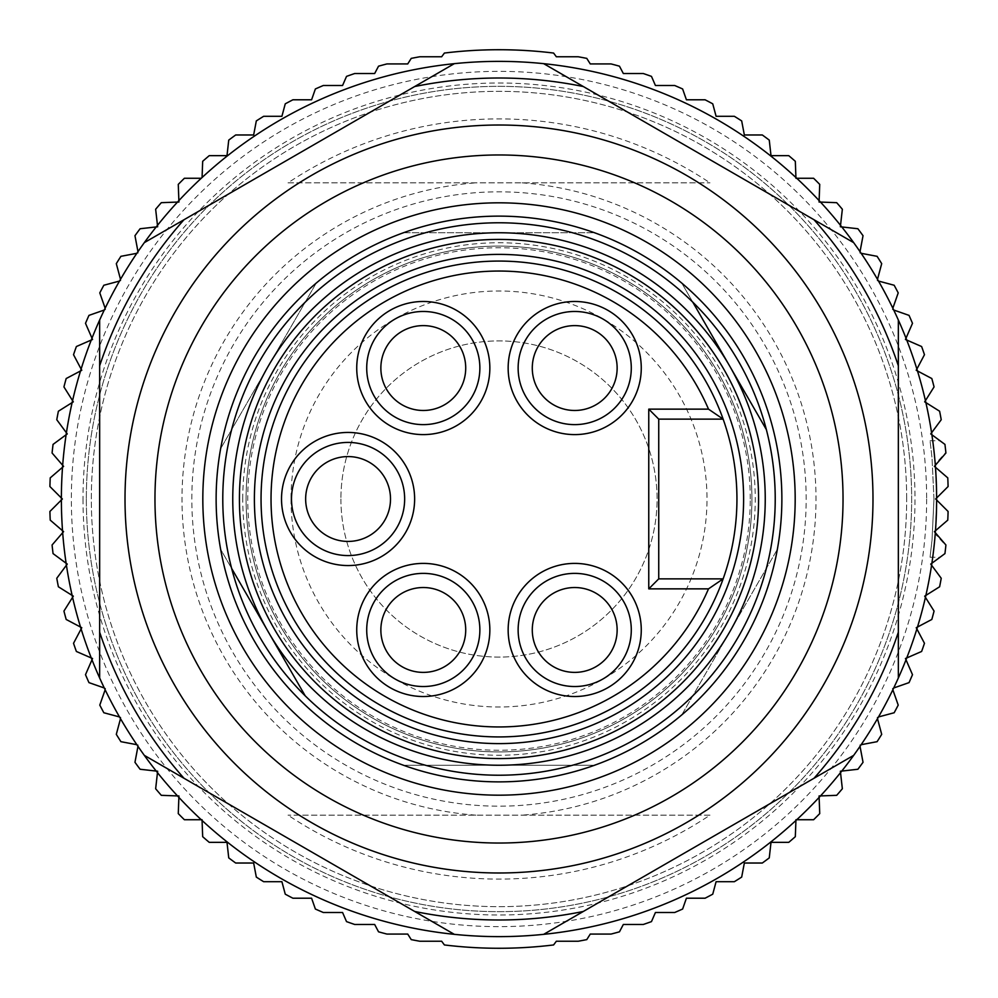 <?xml version="1.0" encoding="UTF-8"?>
<svg xmlns="http://www.w3.org/2000/svg" width="998" height="998" viewBox="0 0 998 998"><rect width="100%" height="100%" fill="white"/><g stroke="black" fill="none" stroke-linecap="round" stroke-linejoin="round"><path stroke-width="0.75" stroke-dasharray="4.99 3.74" d="M202.819 499A296.181 296.181 0 0 1 499 202.819A296.181 296.181 0 0 1 795.181 499A296.181 296.181 0 0 1 499 795.181A296.181 296.181 0 0 1 202.819 499M814.044 778.24L543.685 934.34A437.623 437.623 0 0 1 454.315 934.34M898.35 677.979A437.623 437.623 0 0 1 893.721 687.984A437.623 437.623 0 0 1 892.848 689.78A437.623 437.623 0 0 1 878.49 716.951A437.623 437.623 0 0 1 877.491 718.672A437.623 437.623 0 0 1 853.677 755.361M898.35 632.208L898.35 365.792M583.319 86.539L853.677 242.639A437.623 437.623 0 0 1 877.491 279.328A437.623 437.623 0 0 1 878.49 281.049A437.623 437.623 0 0 1 892.848 308.22A437.623 437.623 0 0 1 893.721 310.016A437.623 437.623 0 0 1 898.35 320.021M183.956 219.76L454.315 63.66A437.623 437.623 0 0 1 543.685 63.66M99.65 320.021A437.623 437.623 0 0 1 104.279 310.016A437.623 437.623 0 0 1 105.152 308.22A437.623 437.623 0 0 1 119.511 281.049A437.623 437.623 0 0 1 120.508 279.328A437.623 437.623 0 0 1 144.323 242.639M99.65 365.792L99.65 632.208M414.681 911.461L144.323 755.361A437.623 437.623 0 0 1 120.508 718.672A437.623 437.623 0 0 1 119.511 716.951A437.623 437.623 0 0 1 105.152 689.78A437.623 437.623 0 0 1 104.279 687.984A437.623 437.623 0 0 1 99.65 677.979M62.525 467.251A437.623 437.623 0 0 0 61.377 499A437.623 437.623 0 0 0 66.118 563.234L67.253 564.082L66.417 565.205A437.623 437.623 0 0 1 66.118 563.234A437.623 437.623 0 0 0 72.13 595.407A437.623 437.623 0 0 1 66.417 565.205A437.623 437.623 0 0 0 72.13 595.407L73.316 596.155L72.567 597.353A437.623 437.623 0 0 1 72.13 595.407A437.623 437.623 0 0 0 72.567 597.353A437.623 437.623 0 0 0 80.526 627.043A437.623 437.623 0 0 1 72.567 597.353A437.623 437.623 0 0 0 80.526 627.043L81.774 627.705L81.112 628.94A437.623 437.623 0 0 1 80.526 627.043A437.623 437.623 0 0 0 91.267 657.956A437.623 437.623 0 0 1 81.112 628.94A437.623 437.623 0 0 0 91.267 657.956L92.552 658.518L91.991 659.815A437.623 437.623 0 0 1 91.267 657.956A437.623 437.623 0 0 0 91.991 659.815A437.623 437.623 0 0 0 104.279 687.984A437.623 437.623 0 0 1 91.991 659.815A437.623 437.623 0 0 0 104.279 687.984A437.623 437.623 0 0 0 105.152 689.78A437.623 437.623 0 0 1 104.279 687.984A437.623 437.623 0 0 0 105.152 689.78A437.623 437.623 0 0 0 119.511 716.951A437.623 437.623 0 0 1 105.152 689.78A437.623 437.623 0 0 0 119.511 716.951A437.623 437.623 0 0 0 120.508 718.672A437.623 437.623 0 0 1 119.511 716.951A437.623 437.623 0 0 0 120.508 718.672A437.623 437.623 0 0 0 136.851 744.695A437.623 437.623 0 0 1 120.508 718.672A437.623 437.623 0 0 0 137.974 746.342A437.623 437.623 0 0 1 136.851 744.695A437.623 437.623 0 0 0 156.224 771.08A437.623 437.623 0 0 1 137.974 746.342A437.623 437.623 0 0 0 156.224 771.08L157.634 771.229L157.472 772.639A437.623 437.623 0 0 1 156.224 771.08A437.623 437.623 0 0 0 157.472 772.639A437.623 437.623 0 0 0 177.519 795.93A437.623 437.623 0 0 1 157.472 772.639A437.623 437.623 0 0 0 177.519 795.93L178.929 795.98L178.879 797.39A437.623 437.623 0 0 1 177.519 795.93A437.623 437.623 0 0 0 178.879 797.39A437.623 437.623 0 0 0 201.259 819.732A437.623 437.623 0 0 1 178.879 797.39A437.623 437.623 0 0 0 201.259 819.732L202.07 820.481A437.623 437.623 0 0 1 201.259 819.732A437.623 437.623 0 0 0 202.07 820.481A437.623 437.623 0 0 0 795.93 820.481A437.623 437.623 0 0 1 202.07 820.481A437.623 437.623 0 0 0 795.93 820.481L795.955 819.732L813.607 819.732L796.741 819.732A437.623 437.623 0 0 1 795.93 820.481A437.623 437.623 0 0 0 796.741 819.732A437.623 437.623 0 0 0 819.121 797.39A437.623 437.623 0 0 1 796.741 819.732A437.623 437.623 0 0 0 819.121 797.39L819.071 795.98L820.481 795.93A437.623 437.623 0 0 1 819.121 797.39A437.623 437.623 0 0 0 820.481 795.93A437.623 437.623 0 0 0 840.528 772.639A437.623 437.623 0 0 1 820.481 795.93A437.623 437.623 0 0 0 840.528 772.639L840.366 771.229L841.776 771.08A437.623 437.623 0 0 1 840.528 772.639A437.623 437.623 0 0 0 841.776 771.08A437.623 437.623 0 0 0 860.027 746.342L863.033 762.297A449.275 449.275 0 0 1 857.893 769.258L841.776 771.08L857.893 769.258A449.275 449.275 0 0 0 863.033 762.297L860.027 746.342A437.623 437.623 0 0 1 841.776 771.08A437.623 437.623 0 0 0 861.149 744.695A437.623 437.623 0 0 1 860.027 746.342A437.623 437.623 0 0 0 877.491 718.672A437.623 437.623 0 0 1 861.149 744.695A437.623 437.623 0 0 0 877.491 718.672A437.623 437.623 0 0 0 878.49 716.951A437.623 437.623 0 0 1 877.491 718.672A437.623 437.623 0 0 0 878.49 716.951A437.623 437.623 0 0 0 892.848 689.78A437.623 437.623 0 0 1 878.49 716.951A437.623 437.623 0 0 0 892.848 689.78A437.623 437.623 0 0 0 893.721 687.984A437.623 437.623 0 0 1 892.848 689.78A437.623 437.623 0 0 0 893.721 687.984A437.623 437.623 0 0 0 906.009 659.815A437.623 437.623 0 0 1 893.721 687.984A437.623 437.623 0 0 0 906.009 659.815A437.623 437.623 0 0 0 906.733 657.956A437.623 437.623 0 0 1 906.009 659.815L912.496 674.685A449.275 449.275 0 0 1 909.041 682.62L893.721 687.984L909.041 682.62A449.275 449.275 0 0 0 912.496 674.685L905.448 658.518L906.733 657.956A437.623 437.623 0 0 0 916.888 628.94A437.623 437.623 0 0 1 906.733 657.956A437.623 437.623 0 0 0 917.474 627.043A437.623 437.623 0 0 1 916.888 628.94L924.472 643.298A449.275 449.275 0 0 1 921.616 651.469L906.733 657.956L921.616 651.469A449.275 449.275 0 0 0 924.472 643.298L916.226 627.705L916.888 628.94L916.226 627.705L917.474 627.043A437.623 437.623 0 0 0 925.433 597.353A437.623 437.623 0 0 1 917.474 627.043A437.623 437.623 0 0 0 925.433 597.353A437.623 437.623 0 0 0 925.87 595.407A437.623 437.623 0 0 1 925.433 597.353L934.066 611.088A449.275 449.275 0 0 1 931.82 619.459L916.226 627.705L931.82 619.459A449.275 449.275 0 0 0 934.066 611.088L924.684 596.155L925.433 597.353L924.684 596.155L925.87 595.407A437.623 437.623 0 0 0 931.583 565.205A437.623 437.623 0 0 1 925.87 595.407A437.623 437.623 0 0 0 931.883 563.234A437.623 437.623 0 0 1 931.583 565.205L941.226 578.266A449.275 449.275 0 0 1 939.617 586.774L924.684 596.155L939.617 586.774A449.275 449.275 0 0 0 941.226 578.266L930.747 564.082L931.583 565.205L930.747 564.082L931.883 563.234A437.623 437.623 0 0 0 935.326 532.695A437.623 437.623 0 0 1 931.883 563.234A437.623 437.623 0 0 0 935.226 533.942L945.855 545.594L945.218 551.27M58.433 527.194L62.525 530.674A437.623 437.623 0 0 1 61.377 499.998A437.623 437.623 0 0 0 66.118 563.234A437.623 437.623 0 0 1 62.674 532.695L63.598 531.635L50.224 520.12A449.275 449.275 0 0 1 49.9 511.475L62.375 499L49.9 511.475A449.275 449.275 0 0 0 50.224 520.12L54.341 523.663M945.855 545.594A449.275 449.275 0 0 1 944.944 553.603C938.332 558.481 938.332 558.481 944.944 553.603C938.332 558.481 938.332 558.481 944.944 553.603L931.883 563.234L944.944 553.603A449.275 449.275 0 0 0 945.917 544.995L935.326 532.695A437.623 437.623 0 0 0 936.623 499.998A437.623 437.623 0 0 1 935.475 530.711L947.776 520.12A449.275 449.275 0 0 0 948.1 511.475L936.623 499.998A437.623 437.623 0 0 0 936.623 499A437.623 437.623 0 0 0 935.475 467.289A437.623 437.623 0 0 1 936.623 498.002L948.1 486.525A449.275 449.275 0 0 0 947.776 477.88L935.475 467.289A437.623 437.623 0 0 0 931.883 434.766A437.623 437.623 0 0 1 935.326 465.305L945.917 453.005A449.275 449.275 0 0 0 944.944 444.397L931.883 434.766A437.623 437.623 0 0 0 925.87 402.593A437.623 437.623 0 0 1 931.883 434.766L944.944 444.397C938.332 439.519 938.332 439.519 944.944 444.397C938.332 439.519 938.332 439.519 944.944 444.397A449.275 449.275 0 0 1 945.855 452.406L935.226 464.058A437.623 437.623 0 0 0 931.883 434.766L930.747 433.918L931.583 432.795A437.623 437.623 0 0 0 925.87 402.593A437.623 437.623 0 0 0 925.433 400.647A437.623 437.623 0 0 0 917.474 370.957A437.623 437.623 0 0 1 925.433 400.647A437.623 437.623 0 0 1 925.87 402.593L939.617 411.226A449.275 449.275 0 0 1 941.226 419.734L930.747 433.918L941.226 419.734A449.275 449.275 0 0 0 939.617 411.226L924.684 401.845L925.87 402.593L924.684 401.845L925.433 400.647A437.623 437.623 0 0 0 906.733 340.044A437.623 437.623 0 0 1 917.474 370.957L931.82 378.541A449.275 449.275 0 0 1 934.066 386.912L924.684 401.845L934.066 386.912A449.275 449.275 0 0 0 931.82 378.541L916.226 370.295L917.474 370.957L916.226 370.295L916.888 369.06A437.623 437.623 0 0 0 906.733 340.044A437.623 437.623 0 0 0 906.009 338.185A437.623 437.623 0 0 0 893.721 310.016A437.623 437.623 0 0 1 906.009 338.185A437.623 437.623 0 0 1 906.733 340.044L921.616 346.531A449.275 449.275 0 0 1 924.472 354.702L916.226 370.295L924.472 354.702A449.275 449.275 0 0 0 921.616 346.531L905.448 339.482L906.009 338.185A437.623 437.623 0 0 0 893.721 310.016A437.623 437.623 0 0 0 892.848 308.22A437.623 437.623 0 0 0 878.49 281.049A437.623 437.623 0 0 0 877.491 279.328A437.623 437.623 0 0 0 841.776 226.92A437.623 437.623 0 0 1 877.491 279.328A437.623 437.623 0 0 1 878.49 281.049A437.623 437.623 0 0 1 892.848 308.22A437.623 437.623 0 0 1 893.721 310.016L909.041 315.38A449.275 449.275 0 0 1 912.496 323.315L906.009 338.185L912.496 323.315A449.275 449.275 0 0 0 909.041 315.38L892.387 309.555L892.848 308.22A437.623 437.623 0 0 0 878.49 281.049A437.623 437.623 0 0 0 877.491 279.328A437.623 437.623 0 0 0 841.776 226.92A437.623 437.623 0 0 0 840.528 225.361A437.623 437.623 0 0 0 820.481 202.07A437.623 437.623 0 0 1 840.528 225.361A437.623 437.623 0 0 1 841.776 226.92L857.893 228.742A449.275 449.275 0 0 1 863.033 235.703L860.027 251.658L863.033 235.703A449.275 449.275 0 0 0 857.893 228.742L840.366 226.771L840.528 225.361A437.623 437.623 0 0 0 820.481 202.07A437.623 437.623 0 0 0 819.121 200.61A437.623 437.623 0 0 0 796.741 178.268A437.623 437.623 0 0 1 819.121 200.61A437.623 437.623 0 0 1 820.481 202.07L836.698 202.681A449.275 449.275 0 0 1 842.349 209.243L840.528 225.361L842.349 209.243A449.275 449.275 0 0 0 836.698 202.681L819.071 202.02L819.121 200.61A437.623 437.623 0 0 0 796.741 178.268A437.623 437.623 0 0 0 795.93 177.519A437.623 437.623 0 0 0 202.07 177.519A437.623 437.623 0 0 1 795.93 177.519A437.623 437.623 0 0 1 796.741 178.268L813.607 178.268A449.275 449.275 0 0 1 819.732 184.393L819.121 200.61L819.732 184.393A449.275 449.275 0 0 0 813.607 178.268L795.955 178.268L795.93 177.519A437.623 437.623 0 0 0 202.07 177.519A437.623 437.623 0 0 0 201.259 178.268A437.623 437.623 0 0 0 178.879 200.61A437.623 437.623 0 0 1 201.259 178.268A437.623 437.623 0 0 1 202.07 177.519L202.681 161.302L202.045 178.268L202.07 177.519L201.259 178.268A437.623 437.623 0 0 0 178.879 200.61A437.623 437.623 0 0 0 177.519 202.07A437.623 437.623 0 0 0 157.472 225.361A437.623 437.623 0 0 1 177.519 202.07A437.623 437.623 0 0 1 178.879 200.61L178.268 184.393L178.929 202.02L177.519 202.07A437.623 437.623 0 0 0 157.472 225.361A437.623 437.623 0 0 0 156.224 226.92A437.623 437.623 0 0 0 120.508 279.328A437.623 437.623 0 0 0 119.511 281.049A437.623 437.623 0 0 0 105.152 308.22A437.623 437.623 0 0 0 104.279 310.016A437.623 437.623 0 0 0 91.991 338.185A437.623 437.623 0 0 1 104.279 310.016A437.623 437.623 0 0 1 105.152 308.22A437.623 437.623 0 0 1 119.511 281.049A437.623 437.623 0 0 1 120.508 279.328A437.623 437.623 0 0 1 156.224 226.92A437.623 437.623 0 0 1 157.472 225.361L155.651 209.243A449.275 449.275 0 0 1 161.302 202.681L177.519 202.07L161.302 202.681A449.275 449.275 0 0 0 155.651 209.243L157.634 226.771L156.224 226.92A437.623 437.623 0 0 0 120.508 279.328A437.623 437.623 0 0 0 119.511 281.049A437.623 437.623 0 0 0 105.152 308.22A437.623 437.623 0 0 0 104.279 310.016A437.623 437.623 0 0 0 91.991 338.185A437.623 437.623 0 0 0 91.267 340.044A437.623 437.623 0 0 0 81.112 369.06A437.623 437.623 0 0 1 91.267 340.044A437.623 437.623 0 0 1 91.991 338.185L85.504 323.315A449.275 449.275 0 0 1 88.959 315.38L104.279 310.016L88.959 315.38A449.275 449.275 0 0 0 85.504 323.315L92.552 339.482L91.267 340.044A437.623 437.623 0 0 0 72.567 400.647A437.623 437.623 0 0 1 81.112 369.06L73.528 354.702A449.275 449.275 0 0 1 76.384 346.531L91.267 340.044L76.384 346.531A449.275 449.275 0 0 0 73.528 354.702L81.774 370.295L73.528 354.702A449.275 449.275 0 0 1 76.384 346.531L91.267 340.044M81.112 369.06L81.774 370.295L66.18 378.541L80.526 370.957A437.623 437.623 0 0 0 72.567 400.647L73.316 401.845L72.13 402.593A437.623 437.623 0 0 1 72.567 400.647A437.623 437.623 0 0 0 72.13 402.593A437.623 437.623 0 0 0 66.417 432.795L67.253 433.918L66.118 434.766A437.623 437.623 0 0 0 62.674 465.305A437.623 437.623 0 0 1 72.13 402.593A437.623 437.623 0 0 0 62.525 467.289L58.433 470.806M66.118 434.766L53.056 444.397A449.275 449.275 0 0 0 52.083 453.005A449.275 449.275 0 0 1 53.056 444.397L66.118 434.766L53.056 444.397A449.275 449.275 0 0 0 52.083 453.005L63.598 466.365L62.475 467.376L63.598 466.365L62.674 465.305A437.623 437.623 0 0 0 62.512 467.426A437.623 437.623 0 0 0 61.377 498.002L49.9 486.525L61.377 498.002A437.623 437.623 0 0 1 62.525 467.289L50.224 477.88L62.525 467.326M61.377 498.002A437.623 437.623 0 0 0 61.377 499A437.623 437.623 0 0 0 61.377 499.998L62.375 499L49.9 486.525A449.275 449.275 0 0 1 50.224 477.88A449.275 449.275 0 0 0 49.9 486.525A449.275 449.275 0 0 1 50.224 477.88L54.341 474.337M62.674 465.305L63.598 466.365L62.537 467.301M935.226 464.058L935.326 465.305L945.917 453.005L934.402 466.365L935.326 465.305L934.402 466.365L935.475 467.289L936.623 498.002L935.625 499L948.1 486.525L947.776 477.88L934.402 466.365L947.776 477.88A449.275 449.275 0 0 1 948.1 486.525L935.625 499L936.623 499.998L935.475 530.711L947.776 520.12L948.1 511.475L935.625 499L948.1 511.475A449.275 449.275 0 0 1 947.776 520.12L934.402 531.635L935.475 530.711L934.402 531.635L935.226 533.942M936.623 498.289L936.623 499A437.623 437.623 0 0 1 499 936.623A437.623 437.623 0 0 1 61.377 499A437.623 437.623 0 0 1 499 61.377A437.623 437.623 0 0 1 936.623 499L936.623 499.736M62.674 532.695L63.598 531.635L62.525 530.674L63.598 531.635L52.083 544.995A449.275 449.275 0 0 0 53.056 553.603A449.275 449.275 0 0 1 52.083 544.995A449.275 449.275 0 0 0 53.056 553.603L66.118 563.234M66.417 565.205L56.774 578.266A449.275 449.275 0 0 0 58.383 586.774A449.275 449.275 0 0 1 56.774 578.266A449.275 449.275 0 0 0 58.383 586.774L72.13 595.407M72.567 597.353L63.934 611.088A449.275 449.275 0 0 0 66.18 619.459A449.275 449.275 0 0 1 63.934 611.088A449.275 449.275 0 0 0 66.18 619.459L80.526 627.043M81.112 628.94L73.528 643.298A449.275 449.275 0 0 0 76.384 651.469A449.275 449.275 0 0 1 73.528 643.298A449.275 449.275 0 0 0 76.384 651.469L92.552 658.518L85.504 674.685A449.275 449.275 0 0 0 88.959 682.62A449.275 449.275 0 0 1 85.504 674.685A449.275 449.275 0 0 0 88.959 682.62L105.613 688.445L99.788 705.099A449.275 449.275 0 0 0 103.829 712.747A449.275 449.275 0 0 1 99.788 705.099A449.275 449.275 0 0 0 103.829 712.747L120.87 717.312L116.304 734.353A449.275 449.275 0 0 0 120.908 741.676A449.275 449.275 0 0 1 116.304 734.353A449.275 449.275 0 0 0 120.908 741.676L138.235 744.957L134.967 762.297A449.275 449.275 0 0 0 140.107 769.258A449.275 449.275 0 0 1 134.967 762.297A449.275 449.275 0 0 0 140.107 769.258L157.634 771.229L155.651 788.757A449.275 449.275 0 0 0 161.302 795.319A449.275 449.275 0 0 1 155.651 788.757A449.275 449.275 0 0 0 161.302 795.319L178.929 795.98L178.268 813.607A449.275 449.275 0 0 0 184.393 819.732A449.275 449.275 0 0 1 178.268 813.607A449.275 449.275 0 0 0 184.393 819.732L202.045 819.732L202.681 836.698A449.275 449.275 0 0 0 209.243 842.349L226.995 842.349L228.742 857.893A449.275 449.275 0 0 0 235.703 863.033L253.654 863.033L256.324 877.092A449.275 449.275 0 0 0 263.647 881.696L281.91 881.696L285.253 894.171A449.275 449.275 0 0 0 292.901 898.212L311.588 898.212L315.38 909.041A449.275 449.275 0 0 0 323.315 912.496L342.564 912.496L346.531 921.616A449.275 449.275 0 0 0 354.702 924.472L374.662 924.472L378.541 931.82A449.275 449.275 0 0 0 386.912 934.066L407.733 934.066L411.226 939.617A449.275 449.275 0 0 0 419.734 941.226L441.652 941.226L444.397 944.944A449.275 449.275 0 0 0 553.603 944.944L556.348 941.226L578.266 941.226L556.348 941.226L553.603 944.944A449.275 449.275 0 0 1 444.397 944.944L441.652 941.226L419.734 941.226A449.275 449.275 0 0 1 411.226 939.617L407.733 934.066L386.912 934.066A449.275 449.275 0 0 1 378.541 931.82L374.662 924.472L354.702 924.472A449.275 449.275 0 0 1 346.531 921.616L342.564 912.496L323.315 912.496A449.275 449.275 0 0 1 315.38 909.041L311.588 898.212L292.901 898.212A449.275 449.275 0 0 1 285.253 894.171L281.91 881.696L263.647 881.696A449.275 449.275 0 0 1 256.324 877.092L253.654 863.033L235.703 863.033A449.275 449.275 0 0 1 228.742 857.893L226.995 842.349L209.243 842.349A449.275 449.275 0 0 1 202.681 836.698A449.275 449.275 0 0 0 209.243 842.349L226.995 842.349L228.742 857.893A449.275 449.275 0 0 0 235.703 863.033L253.654 863.033L256.324 877.092A449.275 449.275 0 0 0 263.647 881.696L281.91 881.696L285.253 894.171A449.275 449.275 0 0 0 292.901 898.212L311.588 898.212L315.38 909.041A449.275 449.275 0 0 0 323.315 912.496L342.564 912.496L346.531 921.616A449.275 449.275 0 0 0 354.702 924.472L374.662 924.472L378.541 931.82A449.275 449.275 0 0 0 386.912 934.066L407.733 934.066L411.226 939.617A449.275 449.275 0 0 0 419.734 941.226L441.652 941.226L444.397 944.944A449.275 449.275 0 0 0 553.603 944.944L556.348 941.226L578.266 941.226A449.275 449.275 0 0 0 586.774 939.617L590.267 934.066L611.088 934.066L590.267 934.066L586.774 939.617A449.275 449.275 0 0 1 578.266 941.226A449.275 449.275 0 0 0 586.774 939.617L590.267 934.066L611.088 934.066A449.275 449.275 0 0 0 619.459 931.82L623.338 924.472L643.298 924.472L623.338 924.472L619.459 931.82A449.275 449.275 0 0 1 611.088 934.066A449.275 449.275 0 0 0 619.459 931.82L623.338 924.472L643.298 924.472A449.275 449.275 0 0 0 651.469 921.616L655.437 912.496L674.685 912.496L655.437 912.496L651.469 921.616A449.275 449.275 0 0 1 643.298 924.472A449.275 449.275 0 0 0 651.469 921.616L655.437 912.496L674.685 912.496A449.275 449.275 0 0 0 682.62 909.041L686.412 898.212L705.099 898.212L686.412 898.212L682.62 909.041A449.275 449.275 0 0 1 674.685 912.496A449.275 449.275 0 0 0 682.62 909.041L686.412 898.212L705.099 898.212A449.275 449.275 0 0 0 712.747 894.171L716.09 881.696L734.353 881.696L716.09 881.696L712.747 894.171A449.275 449.275 0 0 1 705.099 898.212A449.275 449.275 0 0 0 712.747 894.171L716.09 881.696L734.353 881.696A449.275 449.275 0 0 0 741.676 877.092L744.346 863.033L762.297 863.033L744.346 863.033L741.676 877.092A449.275 449.275 0 0 1 734.353 881.696A449.275 449.275 0 0 0 741.676 877.092L744.346 863.033L762.297 863.033A449.275 449.275 0 0 0 769.258 857.893L771.005 842.349L788.757 842.349L771.005 842.349L769.258 857.893A449.275 449.275 0 0 1 762.297 863.033A449.275 449.275 0 0 0 769.258 857.893L771.005 842.349L788.757 842.349A449.275 449.275 0 0 0 795.319 836.698L795.93 820.481L795.319 836.698A449.275 449.275 0 0 1 788.757 842.349A449.275 449.275 0 0 0 795.319 836.698L795.955 819.732L796.741 819.732L795.93 820.481M104.279 687.984L105.613 688.445L104.279 687.984L105.613 688.445L105.152 689.78M119.511 716.951L120.87 717.312L119.511 716.951L120.87 717.312L120.508 718.672M136.851 744.695L138.235 744.957L136.851 744.695L138.235 744.957L137.974 746.342M819.121 797.39L819.732 813.607A449.275 449.275 0 0 1 813.607 819.732A449.275 449.275 0 0 0 819.732 813.607L819.121 797.39L819.732 813.607A449.275 449.275 0 0 1 813.607 819.732L796.741 819.732M840.528 772.639L842.349 788.757A449.275 449.275 0 0 1 836.698 795.319L820.481 795.93L836.698 795.319A449.275 449.275 0 0 0 842.349 788.757A449.275 449.275 0 0 1 836.698 795.319L820.481 795.93M841.776 771.08L857.893 769.258A449.275 449.275 0 0 0 863.033 762.297L859.765 744.957L877.092 741.676A449.275 449.275 0 0 0 881.696 734.353A449.275 449.275 0 0 1 877.092 741.676A449.275 449.275 0 0 0 881.696 734.353L877.13 717.312L894.171 712.747A449.275 449.275 0 0 0 898.212 705.099A449.275 449.275 0 0 1 894.171 712.747A449.275 449.275 0 0 0 898.212 705.099L892.387 688.445L909.041 682.62A449.275 449.275 0 0 0 912.496 674.685L905.448 658.518L921.616 651.469A449.275 449.275 0 0 0 924.472 643.298L916.888 628.94M860.027 746.342L859.765 744.957L860.027 746.342L859.765 744.957L861.149 744.695M877.491 718.672L877.13 717.312L877.491 718.672L877.13 717.312L878.49 716.951M892.848 689.78L892.387 688.445L892.848 689.78L892.387 688.445L893.721 687.984M931.883 563.234L944.944 553.603A449.275 449.275 0 0 0 945.917 544.995L934.402 531.635L945.917 544.995M916.888 369.06L924.472 354.702A449.275 449.275 0 0 0 921.616 346.531L905.448 339.482L912.496 323.315A449.275 449.275 0 0 0 909.041 315.38L892.387 309.555L898.212 292.901A449.275 449.275 0 0 0 894.171 285.253A449.275 449.275 0 0 1 898.212 292.901A449.275 449.275 0 0 0 894.171 285.253L877.13 280.688L881.696 263.647A449.275 449.275 0 0 0 877.092 256.324A449.275 449.275 0 0 1 881.696 263.647A449.275 449.275 0 0 0 877.092 256.324L859.765 253.043L863.033 235.703A449.275 449.275 0 0 0 857.893 228.742L840.366 226.771L842.349 209.243A449.275 449.275 0 0 0 836.698 202.681L819.071 202.02L819.732 184.393A449.275 449.275 0 0 0 813.607 178.268L795.955 178.268L795.319 161.302A449.275 449.275 0 0 0 788.757 155.651L771.005 155.651L769.258 140.107A449.275 449.275 0 0 0 762.297 134.967L744.346 134.967L741.676 120.908A449.275 449.275 0 0 0 734.353 116.304L716.09 116.304L712.747 103.829A449.275 449.275 0 0 0 705.099 99.788L686.412 99.788L682.62 88.959A449.275 449.275 0 0 0 674.685 85.504L655.437 85.504L651.469 76.384A449.275 449.275 0 0 0 643.298 73.528L623.338 73.528L619.459 66.18A449.275 449.275 0 0 0 611.088 63.934L590.267 63.934L586.774 58.383A449.275 449.275 0 0 0 578.266 56.774L556.348 56.774L553.603 53.056A449.275 449.275 0 0 0 444.397 53.056L441.652 56.774L419.734 56.774L441.652 56.774L444.397 53.056A449.275 449.275 0 0 1 553.603 53.056L556.348 56.774L578.266 56.774A449.275 449.275 0 0 1 586.774 58.383L590.267 63.934L611.088 63.934A449.275 449.275 0 0 1 619.459 66.18L623.338 73.528L643.298 73.528A449.275 449.275 0 0 1 651.469 76.384L655.437 85.504L674.685 85.504A449.275 449.275 0 0 1 682.62 88.959L686.412 99.788L705.099 99.788A449.275 449.275 0 0 1 712.747 103.829L716.09 116.304L734.353 116.304A449.275 449.275 0 0 1 741.676 120.908L744.346 134.967L762.297 134.967A449.275 449.275 0 0 1 769.258 140.107L771.005 155.651L788.757 155.651A449.275 449.275 0 0 1 795.319 161.302A449.275 449.275 0 0 0 788.757 155.651L771.005 155.651L769.258 140.107A449.275 449.275 0 0 0 762.297 134.967L744.346 134.967L741.676 120.908A449.275 449.275 0 0 0 734.353 116.304L716.09 116.304L712.747 103.829A449.275 449.275 0 0 0 705.099 99.788L686.412 99.788L682.62 88.959A449.275 449.275 0 0 0 674.685 85.504L655.437 85.504L651.469 76.384A449.275 449.275 0 0 0 643.298 73.528L623.338 73.528L619.459 66.18A449.275 449.275 0 0 0 611.088 63.934L590.267 63.934L586.774 58.383A449.275 449.275 0 0 0 578.266 56.774L556.348 56.774L553.603 53.056A449.275 449.275 0 0 0 444.397 53.056L441.652 56.774L419.734 56.774A449.275 449.275 0 0 0 411.226 58.383L407.733 63.934L386.912 63.934L407.733 63.934L411.226 58.383A449.275 449.275 0 0 1 419.734 56.774A449.275 449.275 0 0 0 411.226 58.383L407.733 63.934L386.912 63.934A449.275 449.275 0 0 0 378.541 66.18L374.662 73.528L354.702 73.528L374.662 73.528L378.541 66.18A449.275 449.275 0 0 1 386.912 63.934A449.275 449.275 0 0 0 378.541 66.18L374.662 73.528L354.702 73.528A449.275 449.275 0 0 0 346.531 76.384L342.564 85.504L323.315 85.504L342.564 85.504L346.531 76.384A449.275 449.275 0 0 1 354.702 73.528A449.275 449.275 0 0 0 346.531 76.384L342.564 85.504L323.315 85.504A449.275 449.275 0 0 0 315.38 88.959L311.588 99.788L292.901 99.788L311.588 99.788L315.38 88.959A449.275 449.275 0 0 1 323.315 85.504A449.275 449.275 0 0 0 315.38 88.959L311.588 99.788L292.901 99.788A449.275 449.275 0 0 0 285.253 103.829L281.91 116.304L263.647 116.304L281.91 116.304L285.253 103.829A449.275 449.275 0 0 1 292.901 99.788A449.275 449.275 0 0 0 285.253 103.829L281.91 116.304L263.647 116.304A449.275 449.275 0 0 0 256.324 120.908L253.654 134.967L235.703 134.967L253.654 134.967L256.324 120.908A449.275 449.275 0 0 1 263.647 116.304A449.275 449.275 0 0 0 256.324 120.908L253.654 134.967L235.703 134.967A449.275 449.275 0 0 0 228.742 140.107L226.995 155.651L209.243 155.651L226.995 155.651L228.742 140.107A449.275 449.275 0 0 1 235.703 134.967A449.275 449.275 0 0 0 228.742 140.107L226.995 155.651L209.243 155.651A449.275 449.275 0 0 0 202.681 161.302A449.275 449.275 0 0 1 209.243 155.651A449.275 449.275 0 0 0 202.681 161.302L202.07 177.519M878.49 281.049L877.13 280.688L878.49 281.049L877.13 280.688L877.491 279.328M861.149 253.305L859.765 253.043L861.149 253.305L859.765 253.043L860.027 251.658M178.879 200.61L178.268 184.393A449.275 449.275 0 0 1 184.393 178.268L201.259 178.268L184.393 178.268A449.275 449.275 0 0 0 178.268 184.393A449.275 449.275 0 0 1 184.393 178.268L201.259 178.268M177.519 202.07L161.302 202.681A449.275 449.275 0 0 0 155.651 209.243L157.634 226.771L140.107 228.742A449.275 449.275 0 0 0 134.967 235.703A449.275 449.275 0 0 1 140.107 228.742A449.275 449.275 0 0 0 134.967 235.703L138.235 253.043L120.908 256.324A449.275 449.275 0 0 0 116.304 263.647A449.275 449.275 0 0 1 120.908 256.324A449.275 449.275 0 0 0 116.304 263.647L120.87 280.688L103.829 285.253A449.275 449.275 0 0 0 99.788 292.901A449.275 449.275 0 0 1 103.829 285.253A449.275 449.275 0 0 0 99.788 292.901L105.613 309.555L88.959 315.38A449.275 449.275 0 0 0 85.504 323.315L91.991 338.185M137.974 251.658L138.235 253.043L137.974 251.658L138.235 253.043L136.851 253.305M120.508 279.328L120.87 280.688L120.508 279.328L120.87 280.688L119.511 281.049M105.152 308.22L105.613 309.555L105.152 308.22L105.613 309.555L104.279 310.016M72.567 400.647L73.316 401.845L58.383 411.226L73.316 401.845L63.934 386.912A449.275 449.275 0 0 1 66.18 378.541A449.275 449.275 0 0 0 63.934 386.912L72.567 400.647L63.934 386.912A449.275 449.275 0 0 1 66.18 378.541L80.526 370.957M66.417 432.795L56.774 419.734A449.275 449.275 0 0 1 58.383 411.226A449.275 449.275 0 0 0 56.774 419.734L66.417 432.795L56.774 419.734A449.275 449.275 0 0 1 58.383 411.226L72.13 402.593M945.555 449.611L945.218 446.73M931.883 434.766L944.944 444.397L945.518 449.362M945.755 451.483L945.83 452.156M933.978 499L932.02 457.82L930.061 440.767L932.02 457.82L933.966 499L932.02 540.18L930.061 557.233L932.02 540.192L933.978 499M945.518 548.725L945.206 551.407M945.181 551.657L944.994 553.179M926.643 499A427.643 427.643 0 0 1 499 926.643A427.643 427.643 0 0 1 71.357 499A427.643 427.643 0 0 1 499 71.357A427.643 427.643 0 0 1 926.643 499M83.009 499A415.991 415.991 0 0 0 499 914.991A415.991 415.991 0 0 0 914.991 499A415.991 415.991 0 0 0 499 83.009A415.991 415.991 0 0 0 83.009 499M86.339 499A412.661 412.661 0 0 0 499 911.661A412.661 412.661 0 0 0 911.661 499A412.661 412.661 0 0 0 499 86.339A412.661 412.661 0 0 0 86.339 499A412.661 412.661 0 0 1 499 86.339A412.661 412.661 0 0 1 911.661 499A412.661 412.661 0 0 1 499 911.661A412.661 412.661 0 0 1 86.339 499M906.671 499A407.671 407.671 0 0 0 499 91.329A407.671 407.671 0 0 0 91.329 499A407.671 407.671 0 0 0 499 906.671A407.671 407.671 0 0 0 906.671 499A407.671 407.671 0 0 1 499 906.671A407.671 407.671 0 0 1 91.329 499A407.671 407.671 0 0 1 499 91.329A407.671 407.671 0 0 1 906.671 499M709.99 815.154L288.01 815.154L709.99 815.154A380.088 380.088 0 0 1 288.01 815.154M288.01 182.846L709.99 182.846L288.01 182.846A380.088 380.088 0 0 1 709.99 182.846M246.082 499A252.918 252.918 0 0 0 499 751.918A252.918 252.918 0 0 0 751.918 499A252.918 252.918 0 0 0 499 246.082A252.918 252.918 0 0 0 246.082 499A252.918 252.918 0 0 1 499 246.082A252.918 252.918 0 0 1 751.918 499A252.918 252.918 0 0 1 499 751.918A252.918 252.918 0 0 1 246.082 499M750.259 499A251.259 251.259 0 0 0 499 247.741A251.259 251.259 0 0 0 247.741 499A251.259 251.259 0 0 0 499 750.259A251.259 251.259 0 0 0 750.259 499A251.259 251.259 0 0 1 499 750.259A251.259 251.259 0 0 1 247.741 499A251.259 251.259 0 0 1 499 247.741A251.259 251.259 0 0 1 750.259 499M692.774 302.144L681.771 283.095A282.871 282.871 0 0 0 594.583 232.759A282.871 282.871 0 0 1 681.771 283.095L766.364 429.614M781.871 499A282.871 282.871 0 0 0 777.367 448.663A282.871 282.871 0 0 1 777.367 549.337A282.871 282.871 0 0 0 781.871 499M681.771 714.905L777.367 549.337L681.771 714.905A282.871 282.871 0 0 1 594.583 765.241A282.871 282.871 0 0 0 681.771 714.905M594.583 765.241L403.417 765.241A282.871 282.871 0 0 1 316.229 714.905A282.871 282.871 0 0 0 403.417 765.241L594.583 765.241M305.226 695.856L220.633 549.337A282.871 282.871 0 0 1 220.633 448.663L316.229 283.095A282.871 282.871 0 0 1 403.417 232.759A282.871 282.871 0 0 0 316.229 283.095L220.633 448.663A282.871 282.871 0 0 0 220.633 549.337L231.636 568.386M403.417 232.759L594.583 232.759L403.417 232.759M242.751 499A256.249 256.249 0 0 1 499 242.751A256.249 256.249 0 0 1 755.249 499A256.249 256.249 0 0 1 499 755.249A256.249 256.249 0 0 1 242.751 499M340.917 499A158.083 158.083 0 0 0 499 657.083A158.083 158.083 0 0 0 657.083 499A158.083 158.083 0 0 0 499 340.917A158.083 158.083 0 0 0 340.917 499A158.083 158.083 0 0 1 499 340.917A158.083 158.083 0 0 1 657.083 499A158.083 158.083 0 0 1 499 657.083A158.083 158.083 0 0 1 340.917 499M925.87 595.407L939.617 586.774A449.275 449.275 0 0 0 941.226 578.266L931.583 565.205M917.474 627.043L931.82 619.459A449.275 449.275 0 0 0 934.066 611.088L925.433 597.353M906.009 659.815L905.448 658.518L906.733 657.956M906.733 340.044L905.448 339.482L906.009 338.185M925.433 400.647L934.066 386.912A449.275 449.275 0 0 0 931.82 378.541L917.474 370.957M931.583 432.795L941.226 419.734A449.275 449.275 0 0 0 939.617 411.226L925.87 402.593M944.944 444.397A449.275 449.275 0 0 1 945.917 453.005M893.721 310.016L892.387 309.555L892.848 308.22L892.387 309.555L893.721 310.016M841.776 226.92L840.366 226.771L840.528 225.361M820.481 202.07L819.071 202.02L819.121 200.61M796.741 178.268L795.93 177.519M157.472 225.361L157.634 226.771L156.224 226.92M91.267 657.956L92.552 658.518L91.991 659.815M61.377 499.998L49.9 511.475A449.275 449.275 0 0 0 50.224 520.12L62.525 530.674M156.224 771.08L157.634 771.229L157.472 772.639M177.519 795.93L178.929 795.98L178.879 797.39M201.259 819.732L202.07 820.481M736.948 499A237.948 237.948 0 0 1 499 736.948A237.948 237.948 0 0 1 261.052 499A237.948 237.948 0 0 1 499 261.052A237.948 237.948 0 0 1 736.948 499M723.138 419.135L658.742 419.135L658.742 578.865L723.138 578.865M631.285 368.05A56.574 56.574 0 0 0 574.711 311.476A56.574 56.574 0 0 0 518.137 368.05A56.574 56.574 0 0 0 574.711 424.624A56.574 56.574 0 0 0 631.285 368.05M617.138 368.05A42.427 42.427 0 0 0 574.711 325.61A42.427 42.427 0 0 0 532.283 368.05A42.427 42.427 0 0 0 574.711 410.477A42.427 42.427 0 0 0 617.138 368.05M479.863 368.05A56.574 56.574 0 0 0 423.289 311.476A56.574 56.574 0 0 0 366.715 368.05A56.574 56.574 0 0 0 423.289 424.624A56.574 56.574 0 0 0 479.863 368.05M380.862 368.05A42.427 42.427 0 0 0 423.289 410.477A42.427 42.427 0 0 0 465.717 368.05A42.427 42.427 0 0 0 423.289 325.61A42.427 42.427 0 0 0 380.862 368.05M404.652 499A56.574 56.574 0 0 0 348.077 442.426A56.574 56.574 0 0 0 291.503 499A56.574 56.574 0 0 0 348.077 555.574A56.574 56.574 0 0 0 404.652 499M305.65 499A42.427 42.427 0 0 0 348.077 541.427A42.427 42.427 0 0 0 390.505 499A42.427 42.427 0 0 0 348.077 456.573A42.427 42.427 0 0 0 305.65 499M479.863 629.95A56.574 56.574 0 0 0 423.289 573.376A56.574 56.574 0 0 0 366.715 629.95A56.574 56.574 0 0 0 423.289 686.524A56.574 56.574 0 0 0 479.863 629.95M465.717 629.95A42.427 42.427 0 0 0 423.289 587.523A42.427 42.427 0 0 0 380.862 629.95A42.427 42.427 0 0 0 423.289 672.39A42.427 42.427 0 0 0 465.717 629.95M631.285 629.95A56.574 56.574 0 0 0 574.711 573.376A56.574 56.574 0 0 0 518.137 629.95A56.574 56.574 0 0 0 574.711 686.524A56.574 56.574 0 0 0 631.285 629.95M532.283 629.95A42.427 42.427 0 0 0 574.711 672.39A42.427 42.427 0 0 0 617.138 629.95A42.427 42.427 0 0 0 574.711 587.523A42.427 42.427 0 0 0 532.283 629.95M475.871 815.154A317.002 317.002 0 0 1 181.998 499A317.002 317.002 0 0 1 475.871 182.846M522.129 182.846A317.002 317.002 0 0 1 816.002 499A317.002 317.002 0 0 1 522.129 815.154M191.828 499A307.172 307.172 0 0 1 499 191.828A307.172 307.172 0 0 1 806.172 499A307.172 307.172 0 0 1 499 806.172A307.172 307.172 0 0 1 191.828 499M291.004 499A207.996 207.996 0 0 0 499 706.996A207.996 207.996 0 0 0 706.996 499A207.996 207.996 0 0 0 499 291.004A207.996 207.996 0 0 0 291.004 499M930.061 440.767L940.016 440.767M930.061 557.233L940.016 557.233"/><path stroke-width="1.5" d="M154.964 499A344.036 344.036 0 0 0 499 843.036A344.036 344.036 0 0 0 843.036 499A344.036 344.036 0 0 0 499 154.964A344.036 344.036 0 0 0 154.964 499A344.036 344.036 0 0 1 499 154.964A344.036 344.036 0 0 1 843.036 499A344.036 344.036 0 0 1 499 843.036A344.036 344.036 0 0 1 154.964 499M125.012 499A373.988 373.988 0 0 1 499 125.012A373.988 373.988 0 0 1 872.988 499A373.988 373.988 0 0 1 499 872.988A373.988 373.988 0 0 1 125.012 499M543.685 934.34A437.623 437.623 0 0 0 795.93 820.481L795.319 836.698A449.275 449.275 0 0 1 788.757 842.349L771.005 842.349L769.258 857.893A449.275 449.275 0 0 1 762.297 863.033L744.346 863.033L741.676 877.092A449.275 449.275 0 0 1 734.353 881.696L716.09 881.696L712.747 894.171A449.275 449.275 0 0 1 705.099 898.212L686.412 898.212L682.62 909.041A449.275 449.275 0 0 1 674.685 912.496L655.437 912.496L651.469 921.616A449.275 449.275 0 0 1 643.298 924.472L623.338 924.472L619.459 931.82A449.275 449.275 0 0 1 611.088 934.066L590.267 934.066L586.774 939.617A449.275 449.275 0 0 1 578.266 941.226L556.348 941.226L553.603 944.944A449.275 449.275 0 0 1 444.397 944.944L441.652 941.226L419.734 941.226A449.275 449.275 0 0 1 411.226 939.617L407.733 934.066L386.912 934.066A449.275 449.275 0 0 1 378.541 931.82L374.662 924.472L354.702 924.472A449.275 449.275 0 0 1 346.531 921.616L342.564 912.496L323.315 912.496A449.275 449.275 0 0 1 315.38 909.041L311.588 898.212L292.901 898.212A449.275 449.275 0 0 1 285.253 894.171L281.91 881.696L263.647 881.696A449.275 449.275 0 0 1 256.324 877.092L253.654 863.033L235.703 863.033A449.275 449.275 0 0 1 228.742 857.893L226.995 842.349L209.243 842.349A449.275 449.275 0 0 1 202.681 836.698L202.07 820.481A437.623 437.623 0 0 0 454.315 934.34L414.681 911.461A420.981 420.981 0 0 0 583.319 911.461L814.044 778.24A420.981 420.981 0 0 0 898.35 632.208L898.35 365.792A420.981 420.981 0 0 0 814.044 219.76L583.319 86.539A420.981 420.981 0 0 0 414.681 86.539L183.956 219.76A420.981 420.981 0 0 0 99.65 365.792L99.65 632.208A420.981 420.981 0 0 0 183.956 778.24L454.315 934.34A437.623 437.623 0 0 0 543.685 934.34L583.319 911.461M860.027 746.342L863.033 762.297A449.275 449.275 0 0 1 857.893 769.258L841.776 771.08A437.623 437.623 0 0 0 853.677 755.361L814.044 778.24L853.677 755.361A437.623 437.623 0 0 0 898.35 677.979L898.35 632.208L898.35 677.979A437.623 437.623 0 0 0 906.009 659.815A437.623 437.623 0 0 0 906.733 657.956A437.623 437.623 0 0 0 925.433 597.353A437.623 437.623 0 0 0 925.87 595.407A437.623 437.623 0 0 0 935.475 530.711L935.326 532.695L934.402 531.635L935.475 530.711A437.623 437.623 0 0 0 936.623 499A437.623 437.623 0 0 0 936.623 498.002L936.623 498.289M878.49 281.049L894.171 285.253A449.275 449.275 0 0 1 898.212 292.901L892.848 308.22A437.623 437.623 0 0 1 893.721 310.016L909.041 315.38A449.275 449.275 0 0 1 912.496 323.315L905.448 339.482L906.733 340.044A437.623 437.623 0 0 0 906.009 338.185A437.623 437.623 0 0 0 898.35 320.021L898.35 365.792L898.35 320.021A437.623 437.623 0 0 0 853.677 242.639L814.044 219.76M454.315 63.66A437.623 437.623 0 0 0 202.07 177.519L202.681 161.302A449.275 449.275 0 0 1 209.243 155.651L226.995 155.651L228.742 140.107A449.275 449.275 0 0 1 235.703 134.967L253.654 134.967L256.324 120.908A449.275 449.275 0 0 1 263.647 116.304L281.91 116.304L285.253 103.829A449.275 449.275 0 0 1 292.901 99.788L311.588 99.788L315.38 88.959A449.275 449.275 0 0 1 323.315 85.504L342.564 85.504L346.531 76.384A449.275 449.275 0 0 1 354.702 73.528L374.662 73.528L378.541 66.18A449.275 449.275 0 0 1 386.912 63.934L407.733 63.934L411.226 58.383A449.275 449.275 0 0 1 419.734 56.774L441.652 56.774L444.397 53.056A449.275 449.275 0 0 1 553.603 53.056L556.348 56.774L578.266 56.774A449.275 449.275 0 0 1 586.774 58.383L590.267 63.934L611.088 63.934A449.275 449.275 0 0 1 619.459 66.18L623.338 73.528L643.298 73.528A449.275 449.275 0 0 1 651.469 76.384L655.437 85.504L674.685 85.504A449.275 449.275 0 0 1 682.62 88.959L686.412 99.788L705.099 99.788A449.275 449.275 0 0 1 712.747 103.829L716.09 116.304L734.353 116.304A449.275 449.275 0 0 1 741.676 120.908L744.346 134.967L762.297 134.967A449.275 449.275 0 0 1 769.258 140.107L771.005 155.651L788.757 155.651A449.275 449.275 0 0 1 795.319 161.302L795.955 178.268L796.741 178.268A437.623 437.623 0 0 1 819.121 200.61L819.071 202.02L820.481 202.07A437.623 437.623 0 0 0 819.121 200.61L819.732 184.393A449.275 449.275 0 0 0 813.607 178.268L796.741 178.268A437.623 437.623 0 0 0 795.93 177.519A437.623 437.623 0 0 0 543.685 63.66L583.319 86.539L543.685 63.66A437.623 437.623 0 0 0 454.315 63.66L414.681 86.539M137.974 251.658L134.967 235.703A449.275 449.275 0 0 1 140.107 228.742L157.634 226.771L157.472 225.361A437.623 437.623 0 0 0 156.224 226.92A437.623 437.623 0 0 0 144.323 242.639L183.956 219.76L144.323 242.639A437.623 437.623 0 0 0 99.65 320.021L99.65 365.792L99.65 320.021A437.623 437.623 0 0 0 91.991 338.185A437.623 437.623 0 0 0 91.267 340.044L92.552 339.482L85.504 323.315A449.275 449.275 0 0 1 88.959 315.38L104.279 310.016M104.279 687.984L88.959 682.62A449.275 449.275 0 0 1 85.504 674.685L92.552 658.518L91.267 657.956A437.623 437.623 0 0 0 91.991 659.815A437.623 437.623 0 0 0 99.65 677.979L99.65 632.208L99.65 677.979A437.623 437.623 0 0 0 144.323 755.361L183.956 778.24M841.776 771.08L840.366 771.229L840.528 772.639A437.623 437.623 0 0 0 841.776 771.08M820.481 795.93A437.623 437.623 0 0 0 840.528 772.639L842.349 788.757A449.275 449.275 0 0 1 836.698 795.319L819.071 795.98L819.121 797.39A437.623 437.623 0 0 0 820.481 795.93M796.741 819.732A437.623 437.623 0 0 0 819.121 797.39L819.732 813.607A449.275 449.275 0 0 1 813.607 819.732L795.955 819.732L795.93 820.481A437.623 437.623 0 0 0 796.741 819.732M201.259 819.732A437.623 437.623 0 0 0 202.07 820.481L202.045 819.732L184.393 819.732A449.275 449.275 0 0 1 178.268 813.607L178.929 795.98L177.519 795.93A437.623 437.623 0 0 0 178.879 797.39A437.623 437.623 0 0 0 201.259 819.732M144.323 755.361A437.623 437.623 0 0 0 156.224 771.08A437.623 437.623 0 0 0 157.472 772.639L157.634 771.229L140.107 769.258A449.275 449.275 0 0 1 134.967 762.297L137.974 746.342M80.526 627.043A437.623 437.623 0 0 0 91.267 657.956L76.384 651.469A449.275 449.275 0 0 1 73.528 643.298L81.774 627.705L66.18 619.459A449.275 449.275 0 0 1 63.934 611.088L72.567 597.353A437.623 437.623 0 0 0 80.526 627.043M72.13 595.407A437.623 437.623 0 0 0 72.567 597.353L73.316 596.155L58.383 586.774A449.275 449.275 0 0 1 56.774 578.266L66.417 565.205A437.623 437.623 0 0 0 72.13 595.407M66.118 563.234A437.623 437.623 0 0 0 66.417 565.205L67.253 564.082L53.056 553.603A449.275 449.275 0 0 1 52.083 544.995L62.674 532.695A437.623 437.623 0 0 0 66.118 563.234M62.525 530.711A437.623 437.623 0 0 0 62.674 532.695L63.598 531.635L50.224 520.12A449.275 449.275 0 0 1 49.9 511.475L61.377 499.998A437.623 437.623 0 0 0 62.525 530.711M61.377 499A437.623 437.623 0 0 0 61.377 499.998L62.375 499L61.377 498.002A437.623 437.623 0 0 0 61.377 499M62.525 467.289A437.623 437.623 0 0 0 61.377 498.002L49.9 486.525A449.275 449.275 0 0 1 50.224 477.88L63.598 466.365L52.083 453.005A449.275 449.275 0 0 1 53.056 444.397L67.253 433.918L56.774 419.734A449.275 449.275 0 0 1 58.383 411.226L73.316 401.845L63.934 386.912A449.275 449.275 0 0 1 66.18 378.541L81.774 370.295L73.528 354.702A449.275 449.275 0 0 1 76.384 346.531L91.267 340.044A437.623 437.623 0 0 0 72.567 400.647A437.623 437.623 0 0 0 72.13 402.593A437.623 437.623 0 0 0 62.674 465.305A437.623 437.623 0 0 0 62.525 467.251M178.879 200.61A437.623 437.623 0 0 0 177.519 202.07A437.623 437.623 0 0 0 157.472 225.361L155.651 209.243A449.275 449.275 0 0 1 161.302 202.681L178.929 202.02L178.268 184.393A449.275 449.275 0 0 1 184.393 178.268L201.259 178.268A437.623 437.623 0 0 0 178.879 200.61M202.07 177.519A437.623 437.623 0 0 0 201.259 178.268L202.07 177.519M853.677 242.639A437.623 437.623 0 0 0 841.776 226.92A437.623 437.623 0 0 0 840.528 225.361L840.366 226.771L857.893 228.742A449.275 449.275 0 0 1 863.033 235.703L860.027 251.658M917.474 370.957A437.623 437.623 0 0 0 906.733 340.044L921.616 346.531A449.275 449.275 0 0 1 924.472 354.702L916.226 370.295L931.82 378.541A449.275 449.275 0 0 1 934.066 386.912L925.433 400.647A437.623 437.623 0 0 0 917.474 370.957M925.87 402.593A437.623 437.623 0 0 0 925.433 400.647L924.684 401.845L939.617 411.226A449.275 449.275 0 0 1 941.226 419.734L931.583 432.795A437.623 437.623 0 0 0 925.87 402.593M936.623 499.736L935.625 499L936.623 498.002A437.623 437.623 0 0 0 935.475 467.289L934.402 466.365L935.326 465.305L935.475 467.289A437.623 437.623 0 0 0 931.583 432.795L930.747 433.918L944.944 444.397L945.218 446.73M58.433 470.806L54.341 474.337M54.341 523.663L58.433 527.194M935.326 465.305L945.917 453.005L945.555 449.611M945.518 449.362L945.755 451.483M935.326 532.695L945.917 544.995L945.518 548.725M944.994 553.179L945.218 551.27M766.364 429.614L692.774 302.144M231.636 568.386L305.226 695.856M936.623 499.998L948.1 511.475A449.275 449.275 0 0 1 947.776 520.12L935.475 530.711M893.721 687.984L909.041 682.62A449.275 449.275 0 0 0 912.496 674.685L905.448 658.518L921.616 651.469A449.275 449.275 0 0 0 924.472 643.298L916.226 627.705L931.82 619.459A449.275 449.275 0 0 0 934.066 611.088L924.684 596.155L939.617 586.774A449.275 449.275 0 0 0 941.226 578.266L930.747 564.082L944.944 553.603A449.275 449.275 0 0 0 945.917 544.995M892.848 689.78L898.212 705.099A449.275 449.275 0 0 1 894.171 712.747L878.49 716.951M877.491 718.672L881.696 734.353A449.275 449.275 0 0 1 877.092 741.676L861.149 744.695M945.917 453.005A449.275 449.275 0 0 0 944.944 444.397M935.475 467.289L947.776 477.88A449.275 449.275 0 0 1 948.1 486.525L936.623 498.002M861.149 253.305L877.092 256.324A449.275 449.275 0 0 1 881.696 263.647L877.491 279.328M842.349 209.243L840.528 225.361A437.623 437.623 0 0 0 820.481 202.07L836.698 202.681A449.275 449.275 0 0 1 842.349 209.243M120.508 279.328L116.304 263.647A449.275 449.275 0 0 1 120.908 256.324L136.851 253.305M105.152 308.22L99.788 292.901A449.275 449.275 0 0 1 103.829 285.253L119.511 281.049M119.511 716.951L103.829 712.747A449.275 449.275 0 0 1 99.788 705.099L105.152 689.78M136.851 744.695L120.908 741.676A449.275 449.275 0 0 1 116.304 734.353L120.508 718.672M155.651 788.757L157.472 772.639A437.623 437.623 0 0 0 177.519 795.93L161.302 795.319A449.275 449.275 0 0 1 155.651 788.757M202.819 499A296.181 296.181 0 0 0 499 795.181A296.181 296.181 0 0 0 795.181 499A296.181 296.181 0 0 0 499 202.819A296.181 296.181 0 0 0 202.819 499A296.181 296.181 0 0 0 499 795.181A296.181 296.181 0 0 0 795.181 499A296.181 296.181 0 0 0 499 202.819A296.181 296.181 0 0 0 202.819 499M232.759 499A266.241 266.241 0 0 0 499 765.241A266.241 266.241 0 0 0 765.241 499A266.241 266.241 0 0 0 499 232.759A266.241 266.241 0 0 0 232.759 499M723.138 419.135A237.948 237.948 0 0 0 261.052 499A237.948 237.948 0 0 0 723.138 578.865A237.948 237.948 0 0 0 723.138 419.135L708.505 409.143A227.968 227.968 0 0 0 271.032 499A227.968 227.968 0 0 0 708.505 588.857L723.138 578.865L658.742 578.865L658.742 419.135L723.138 419.135M658.742 419.135L648.762 409.143L648.762 588.857L708.505 588.857M708.505 409.143L648.762 409.143M658.742 578.865L648.762 588.857M641.265 368.05A66.554 66.554 0 0 1 574.711 434.604A66.554 66.554 0 0 1 508.157 368.05A66.554 66.554 0 0 1 574.711 301.483A66.554 66.554 0 0 1 641.265 368.05M489.843 368.05A66.554 66.554 0 0 1 423.289 434.604A66.554 66.554 0 0 1 356.735 368.05A66.554 66.554 0 0 1 423.289 301.483A66.554 66.554 0 0 1 489.843 368.05M414.632 499A66.554 66.554 0 0 1 348.077 565.554A66.554 66.554 0 0 1 281.523 499A66.554 66.554 0 0 1 348.077 432.446A66.554 66.554 0 0 1 414.632 499M489.843 629.95A66.554 66.554 0 0 1 423.289 696.517A66.554 66.554 0 0 1 356.735 629.95A66.554 66.554 0 0 1 423.289 563.396A66.554 66.554 0 0 1 489.843 629.95M641.265 629.95A66.554 66.554 0 0 1 574.711 696.517A66.554 66.554 0 0 1 508.157 629.95A66.554 66.554 0 0 1 574.711 563.396A66.554 66.554 0 0 1 641.265 629.95M631.285 368.05A56.574 56.574 0 0 1 574.711 424.624A56.574 56.574 0 0 1 518.137 368.05A56.574 56.574 0 0 1 574.711 311.476A56.574 56.574 0 0 1 631.285 368.05M532.283 368.05A42.427 42.427 0 0 1 574.711 325.61A42.427 42.427 0 0 1 617.138 368.05A42.427 42.427 0 0 1 574.711 410.477A42.427 42.427 0 0 1 532.283 368.05M479.863 368.05A56.574 56.574 0 0 1 423.289 424.624A56.574 56.574 0 0 1 366.715 368.05A56.574 56.574 0 0 1 423.289 311.476A56.574 56.574 0 0 1 479.863 368.05M465.717 368.05A42.427 42.427 0 0 1 423.289 410.477A42.427 42.427 0 0 1 380.862 368.05A42.427 42.427 0 0 1 423.289 325.61A42.427 42.427 0 0 1 465.717 368.05M404.652 499A56.574 56.574 0 0 1 348.077 555.574A56.574 56.574 0 0 1 291.503 499A56.574 56.574 0 0 1 348.077 442.426A56.574 56.574 0 0 1 404.652 499M390.505 499A42.427 42.427 0 0 1 348.077 541.427A42.427 42.427 0 0 1 305.65 499A42.427 42.427 0 0 1 348.077 456.573A42.427 42.427 0 0 1 390.505 499M479.863 629.95A56.574 56.574 0 0 1 423.289 686.524A56.574 56.574 0 0 1 366.715 629.95A56.574 56.574 0 0 1 423.289 573.376A56.574 56.574 0 0 1 479.863 629.95M380.862 629.95A42.427 42.427 0 0 1 423.289 587.523A42.427 42.427 0 0 1 465.717 629.95A42.427 42.427 0 0 1 423.289 672.39A42.427 42.427 0 0 1 380.862 629.95M631.285 629.95A56.574 56.574 0 0 1 574.711 686.524A56.574 56.574 0 0 1 518.137 629.95A56.574 56.574 0 0 1 574.711 573.376A56.574 56.574 0 0 1 631.285 629.95M617.138 629.95A42.427 42.427 0 0 1 574.711 672.39A42.427 42.427 0 0 1 532.283 629.95A42.427 42.427 0 0 1 574.711 587.523A42.427 42.427 0 0 1 617.138 629.95M216.129 499A282.871 282.871 0 0 0 499 781.871A282.871 282.871 0 0 0 781.871 499A282.871 282.871 0 0 0 499 216.129A282.871 282.871 0 0 0 216.129 499M775.221 499A276.221 276.221 0 0 1 499 775.221A276.221 276.221 0 0 1 222.779 499A276.221 276.221 0 0 1 499 222.779A276.221 276.221 0 0 1 775.221 499M758.58 499A259.58 259.58 0 0 0 499 239.42A259.58 259.58 0 0 0 239.42 499A259.58 259.58 0 0 0 499 758.58A259.58 259.58 0 0 0 758.58 499M743.61 499A244.61 244.61 0 0 1 499 743.61A244.61 244.61 0 0 1 254.39 499A244.61 244.61 0 0 1 499 254.39A244.61 244.61 0 0 1 743.61 499"/></g></svg>
